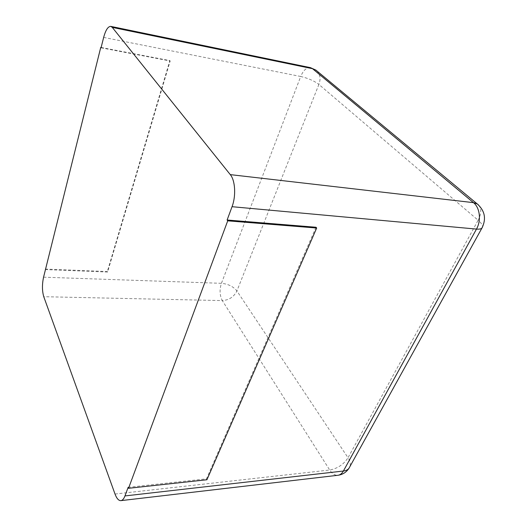 <?xml version="1.0" encoding="UTF-8"?>
<svg xmlns="http://www.w3.org/2000/svg" width="527" height="527" viewBox="0 0 527 527"><rect width="100%" height="100%" fill="white"/><g stroke="black" fill="none" stroke-linecap="round" stroke-linejoin="round"><path stroke-width="0.4" stroke-dasharray="2.63 1.98" d="M101.052 47.792L170.188 60.994L107.587 272.044L45.474 269.593M45.269 269.06L107.343 271.53L107.587 272.044M101.131 47.47L169.846 60.598L107.343 271.53M169.846 60.598L170.188 60.994M128.153 487.317L206.485 478.839L316.002 227.249M206.485 478.839L206.927 479.754M103.654 37.41L300.713 76.487L221.426 283.315C228.165 283.961 233.323 286.504 236.906 290.95L348.024 457.752L478.134 220.24L318.894 84.445L236.906 290.95C233.889 296.932 229.028 300.14 222.308 300.588L329.698 470.018C332.142 473.74 334.895 475.492 337.952 475.275M43.57 277.182L221.426 283.315C219.39 289.745 219.687 295.502 222.308 300.588L43.754 296.701M310.449 67.66C306.576 67.324 303.328 70.269 300.713 76.487C308.104 78.207 314.164 80.855 318.894 84.445C320.844 79.05 320.271 74.623 317.162 71.152M115.018 494.036L329.698 470.018C337.57 468.536 343.676 464.445 348.024 457.752C350.126 460.987 350.765 463.912 349.935 466.54M478.648 205.115C481.592 208.83 481.421 213.87 478.134 220.24C481.283 222.961 482.752 225.2 482.548 226.972"/><path stroke-width="0.79" d="M227.117 220.009L227.717 220.833L316.687 228.026L316.002 227.249L227.117 220.009L232.045 206.703C236.162 196.044 235.273 180.445 230.286 174.628L112.258 27.378L110.802 26.383C108.042 26.357 105.657 30.032 103.654 37.41L101.052 47.792L100.756 47.397L101.131 47.47M100.756 47.397L43.57 277.182C42.035 284.481 42.094 290.983 43.754 296.701L115.018 494.036C116.698 498.535 118.661 500.736 120.894 500.637L337.952 475.275C340.146 474.979 341.957 473.569 343.393 471.033L476.48 229.087C481.421 220.51 479.932 207.697 473.49 202.651L312.518 68.681L310.449 67.66L110.802 26.383M227.717 220.833L128.529 488.298L128.153 487.317L124.965 495.927C123.858 498.838 122.501 500.406 120.894 500.637M128.529 488.298L206.927 479.754L316.687 228.026M112.258 27.378L312.518 68.681L315.897 70.104L317.162 71.152M124.965 495.927L343.393 471.033C345.864 470.736 347.715 469.834 348.946 468.332L349.935 466.54M232.045 206.703L476.48 229.087C479.135 229.317 480.947 228.995 481.915 228.119L482.548 226.972M230.286 174.628L473.49 202.651L477.258 203.942L478.648 205.115M337.952 475.275C342.636 474.623 346.305 472.311 348.946 468.332L481.915 228.119C486.48 218.87 484.926 210.813 477.258 203.942L315.897 70.104L310.449 67.66"/></g></svg>
